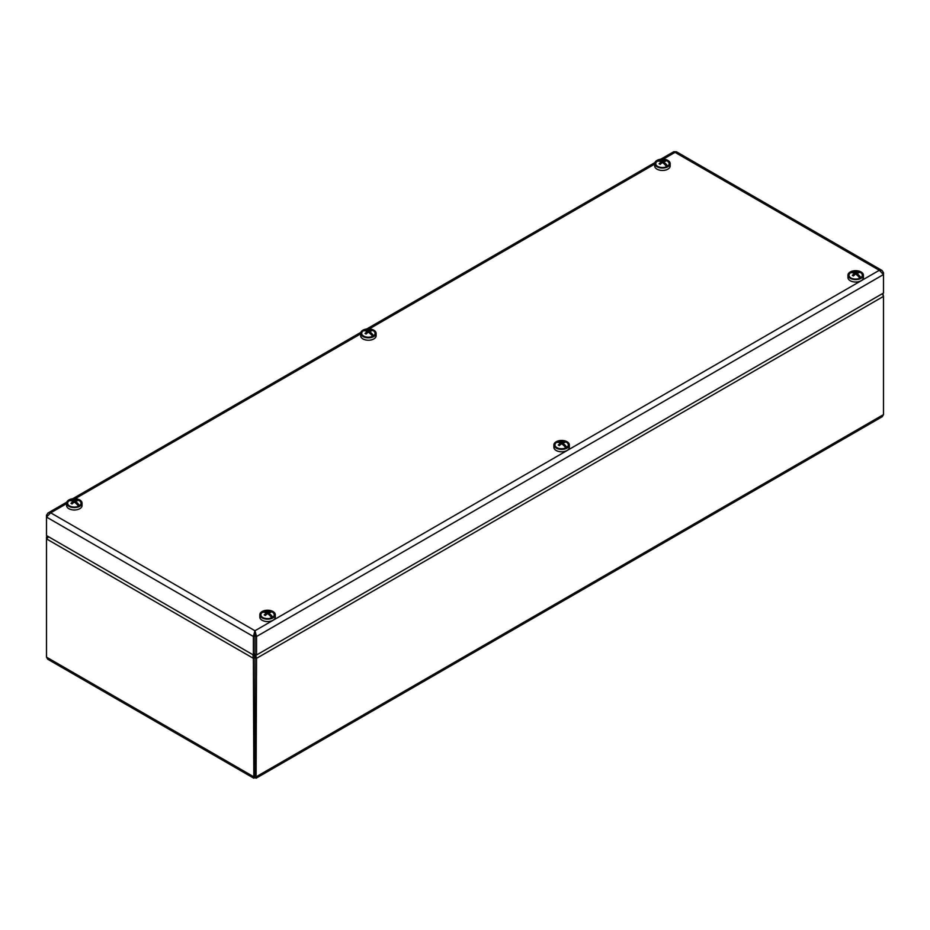 <?xml version="1.0" encoding="UTF-8"?>
<svg xmlns="http://www.w3.org/2000/svg" width="930" height="930" viewBox="0 0 930 930"><rect width="100%" height="100%" fill="white"/><g stroke="black" fill="none" stroke-linecap="round" stroke-linejoin="round"><path stroke-width="1.4" d="M253.599 653.616L254.948 657.429L254.948 775.667L254.971 657.429L254.157 654.546M882.326 293.706L883.5 296.368L883.5 414.606L882.268 416.687L256.076 778.224L256.541 658.335L255.576 654.441M47.581 537.691L46.5 537.075L46.5 538.9L48.686 536.819M254.971 657.429L256.541 658.335L883.5 296.368L882.896 293.38M254.948 657.429L253.379 658.335L253.844 778.224L254.96 777.492L254.971 775.667L255.076 776.515L254.96 775.678L253.379 776.573L46.5 657.138L46.5 538.9L253.379 658.335L252.89 654.72M254.96 777.492L256.076 778.224M253.844 778.224L47.732 659.231L46.5 657.138M46.895 535.796L46.5 537.075M256.006 769.145L253.913 769.145M253.913 770.61L256.006 770.61M253.913 745.407L256.006 745.407M66.6 503.642L50.697 512.825L254.96 630.749L256.541 636.504L254.971 635.597L254.96 630.749L253.379 636.504L254.948 635.597L254.948 654.092L253.379 654.999L253.379 636.504L46.5 517.068L50.697 512.825L48 513L46.5 515.243L47.186 515.639M254.96 632.574L254.948 635.597M253.379 654.999L46.5 535.564L46.5 515.243M660.753 159.228L673.657 151.776L676.436 151.776L882 270.467L879.303 270.293L883.5 274.536L883.5 293.031L256.541 654.999L256.541 636.504L883.5 274.536L883.5 272.711L882 270.467M883.5 272.711L882.814 273.106M254.971 635.597L254.971 654.092L256.541 654.999M654.72 163.575L654.72 166.005A7.719 4.464 0 0 0 654.894 166.958A7.719 4.464 0 0 0 663.264 170.434A7.719 4.464 0 0 0 670.158 166.005L670.158 163.575A7.719 4.464 0 0 0 662.439 159.111A7.719 4.464 0 0 0 654.72 163.575A7.719 4.464 0 0 0 654.894 164.529A7.719 4.464 0 0 0 663.264 168.005A7.719 4.464 0 0 0 670.158 163.575M655.766 164.412A6.836 3.941 0 0 0 657.603 166.365A6.836 3.941 0 0 0 667.275 166.365A6.836 3.941 0 0 0 664.357 159.786A6.836 3.941 0 0 0 655.766 164.412M847.951 275.141L847.951 277.57A7.719 4.464 0 0 0 855.681 282.023A7.719 4.464 0 0 0 863.4 277.57L863.4 275.141A7.719 4.464 0 0 0 856.46 270.7A7.719 4.464 0 0 0 848.114 274.245A7.719 4.464 0 0 0 847.951 275.141A7.719 4.464 0 0 0 855.681 279.593A7.719 4.464 0 0 0 863.4 275.141M848.985 274.35A6.836 3.941 0 0 0 850.845 277.931A6.836 3.941 0 0 0 860.506 277.931A6.836 3.941 0 0 0 858.913 271.665A6.836 3.941 0 0 0 848.985 274.35M259.842 614.683L259.842 617.113A7.719 4.464 0 0 0 262.899 620.67A7.719 4.464 0 0 0 271.002 621.101A7.719 4.464 0 0 0 275.28 617.113L275.28 614.683A7.719 4.464 0 0 0 267.561 610.231A7.719 4.464 0 0 0 259.842 614.683A7.719 4.464 0 0 0 262.899 618.241A7.719 4.464 0 0 0 271.002 618.683A7.719 4.464 0 0 0 275.28 614.683M263.434 617.834A6.836 3.941 0 0 0 272.397 617.474A6.836 3.941 0 0 0 272.397 611.894A6.836 3.941 0 0 0 262.725 611.894A6.836 3.941 0 0 0 262.725 617.474A6.836 3.941 0 0 0 263.434 617.834M66.6 503.118A7.719 4.464 0 0 0 74.319 507.582A7.719 4.464 0 0 0 82.049 503.118A7.719 4.464 0 0 0 82.038 502.956A7.719 4.464 0 0 0 74.179 498.666A7.719 4.464 0 0 0 66.6 503.118L66.6 505.548A7.719 4.464 0 0 0 74.319 510A7.719 4.464 0 0 0 82.049 505.548A7.719 4.464 0 0 0 82.038 505.385M81.154 502.979A6.836 3.941 0 0 0 71.598 499.503A6.836 3.941 0 0 0 69.494 505.908A6.836 3.941 0 0 0 79.155 505.908A6.836 3.941 0 0 0 81.154 502.979M360.654 333.347L360.654 335.776A7.719 4.464 0 0 0 368.385 340.229A7.719 4.464 0 0 0 376.104 335.776L376.104 333.347A7.719 4.464 0 0 0 369.164 328.906A7.719 4.464 0 0 0 360.817 332.452A7.719 4.464 0 0 0 360.654 333.347A7.719 4.464 0 0 0 368.385 337.811A7.719 4.464 0 0 0 376.104 333.347M361.689 332.556A6.836 3.941 0 0 0 363.549 336.137A6.836 3.941 0 0 0 373.209 336.137A6.836 3.941 0 0 0 371.616 329.871A6.836 3.941 0 0 0 361.689 332.556M553.896 444.912L553.896 447.342A7.719 4.464 0 0 0 561.615 451.794A7.719 4.464 0 0 0 569.346 447.342L569.346 444.912A7.719 4.464 0 0 0 562.394 440.471A7.719 4.464 0 0 0 554.059 444.017A7.719 4.464 0 0 0 553.896 444.912A7.719 4.464 0 0 0 561.615 449.376A7.719 4.464 0 0 0 569.346 444.912M554.931 444.122A6.836 3.941 0 0 0 556.791 447.702A6.836 3.941 0 0 0 566.451 447.702A6.836 3.941 0 0 0 564.859 441.436A6.836 3.941 0 0 0 554.931 444.122M69.541 505.943A6.684 3.86 180 0 1 69.099 500.828A11.114 6.417 -120 0 1 70.982 500.724L70.982 500.724A11.114 6.417 60 0 1 73.272 501.468L73.272 502.839M78.492 506.246A11.114 6.417 -120 0 0 76.609 503.967L76.609 503.967A11.114 6.417 60 0 0 74.319 502.072L74.319 500.851A11.114 6.417 -60 0 1 76.597 500.119L76.167 501.107M73.272 501.468A11.114 6.417 -60 0 0 70.994 503.351A10.858 1.721 -143.5 0 1 72.04 503.967A11.114 6.417 -60 0 1 74.319 502.072M73.272 502.026L73.877 502.374L73.272 502.026M69.099 500.828A6.684 3.86 180 0 1 70.157 500.224L71.029 500.735M75.377 502.839L75.377 501.468A11.114 6.417 60 0 1 79.55 505.653L76.853 504.223M74.319 500.851A11.114 6.417 60 0 0 70.157 500.224A6.684 3.86 180 0 1 72.098 499.608A6.684 3.86 180 0 1 76.551 499.608A6.684 3.86 180 0 1 79.55 505.653A6.684 3.86 180 0 1 79.097 505.943M75.377 501.468A11.114 6.417 -60 0 1 77.655 500.724A10.858 8.696 101 0 0 76.597 500.119M264.225 612.289L264.225 612.289A11.114 6.417 -120 0 0 262.341 612.393A6.684 3.86 180 0 1 263.388 611.789L264.225 612.289A11.114 6.417 60 0 1 266.503 613.033L266.503 614.404M262.783 617.508A6.684 3.86 180 0 1 262.341 612.393M271.723 617.811A11.114 6.417 -120 0 0 269.851 615.532L269.851 615.532A11.114 6.417 60 0 0 267.561 613.637L267.561 612.417A11.114 6.417 -60 0 1 269.84 611.684L269.409 612.672M266.503 613.033A11.114 6.417 -60 0 0 264.236 614.916A10.858 1.721 -143.5 0 1 265.283 615.532A11.114 6.417 -60 0 1 267.561 613.637M268.607 614.404L268.607 613.033A11.114 6.417 60 0 1 272.781 617.218L270.095 615.788M267.561 612.417A11.114 6.417 60 0 0 263.388 611.789A6.684 3.86 180 0 1 265.329 611.173A6.684 3.86 180 0 1 269.793 611.173A6.684 3.86 180 0 1 272.781 617.218A6.684 3.86 180 0 1 272.339 617.508M268.607 613.033A11.114 6.417 -60 0 1 270.886 612.289A10.858 8.696 101 0 0 269.84 611.684M657.661 166.389A6.684 3.86 180 0 1 657.219 161.285A11.114 6.417 -120 0 1 659.103 161.181L659.103 161.181A11.114 6.417 60 0 1 661.381 161.913L661.381 163.296M666.601 166.703A11.114 6.417 -120 0 0 664.729 164.424L664.729 164.424A11.114 6.417 60 0 0 662.439 162.529L662.439 161.309A11.114 6.417 -60 0 1 664.717 160.576L664.287 161.564M661.381 161.913A11.114 6.417 -60 0 0 659.114 163.808A10.858 1.721 -143.5 0 1 660.161 164.412A11.114 6.417 -60 0 1 662.439 162.529M661.381 162.483L661.986 162.831L661.381 162.483M657.219 161.285A6.684 3.86 180 0 1 658.266 160.681L659.138 161.181M664.683 164.389L667.659 166.11A6.684 3.86 180 0 1 667.217 166.389M663.485 163.296L663.485 161.913A11.114 6.417 -60 0 1 665.764 161.181A10.858 8.696 101 0 0 664.717 160.576M660.207 160.053A6.684 3.86 180 0 1 664.671 160.053A11.137 11.137 0 0 0 660.207 160.053A6.684 3.86 180 0 0 658.266 160.681A11.114 6.417 60 0 1 662.439 161.309M663.485 161.913A11.114 6.417 60 0 1 667.659 166.11A6.684 3.86 180 0 0 664.671 160.053M850.904 277.954A6.684 3.86 180 0 1 850.45 272.85A11.114 6.417 -120 0 1 852.345 272.746L852.345 272.746A10.858 8.696 -101.2 0 1 852.345 272.746A11.114 6.417 60 0 1 854.624 273.478L854.624 274.862M859.843 278.268A11.114 6.417 -120 0 0 857.96 275.989L857.96 275.989A11.114 6.417 60 0 0 855.67 274.094L855.681 272.874A11.114 6.417 -60 0 1 857.96 272.141L857.53 273.129M854.624 273.478A11.114 6.417 -60 0 0 852.345 275.373A10.858 1.721 -143.5 0 1 853.403 275.978A11.114 6.417 -60 0 1 855.67 274.094M854.624 274.048L855.228 274.397L854.624 274.048M850.45 272.85A6.684 3.86 180 0 1 851.508 272.246L852.38 272.746M856.728 274.862L856.728 273.478A11.114 6.417 60 0 1 860.901 277.663L858.204 276.245M855.681 272.874A11.114 6.417 60 0 0 851.508 272.246A6.684 3.86 180 0 1 853.449 271.618A6.684 3.86 180 0 1 857.902 271.618A6.684 3.86 180 0 1 860.901 277.663A6.684 3.86 180 0 1 860.459 277.954M856.728 273.478A11.114 6.417 -60 0 1 859.006 272.746A10.858 8.696 101 0 0 857.96 272.141M370.907 334.323L373.604 335.753A6.684 3.86 180 0 1 373.104 336.079A6.684 3.86 180 0 1 372.558 336.358A6.684 3.86 180 0 1 363.653 336.079A6.684 3.86 180 0 1 363.165 330.941A11.114 6.417 -120 0 1 365.048 330.824L365.048 330.836A10.858 8.696 -101.2 0 1 365.048 330.824A11.114 6.417 60 0 1 367.327 331.568L367.327 332.952M372.558 336.358A11.114 6.417 -120 0 0 370.663 334.079L370.663 334.079A11.114 6.417 60 0 0 368.373 332.173L368.385 330.964A11.114 6.417 -60 0 1 370.663 330.22L370.233 331.22M367.327 331.568A11.114 6.417 -60 0 0 365.048 333.463A10.858 1.721 -143.5 0 1 366.106 334.068A11.114 6.417 -60 0 1 368.373 332.173M367.327 332.138L367.931 332.487L367.327 332.138M363.165 330.941A6.684 3.86 180 0 1 364.211 330.336L365.083 330.836M369.431 332.952L369.431 331.568A11.114 6.417 -60 0 1 371.709 330.824A10.858 8.696 101 0 0 370.663 330.22M366.153 329.708A6.684 3.86 180 0 1 370.605 329.708A11.137 11.137 0 0 0 366.153 329.708A6.684 3.86 180 0 0 364.211 330.336A11.114 6.417 60 0 1 368.385 330.964M369.431 331.568A11.114 6.417 60 0 1 373.604 335.753A6.684 3.86 180 0 0 370.605 329.708M564.15 445.889L566.835 447.318A6.684 3.86 180 0 1 566.347 447.644A6.684 3.86 180 0 1 565.789 447.923A6.684 3.86 180 0 1 556.896 447.644A6.684 3.86 180 0 1 556.396 442.506A11.114 6.417 -120 0 1 558.279 442.389L558.279 442.389A11.114 6.417 60 0 1 560.569 443.133L560.569 444.517M565.789 447.923A11.114 6.417 -120 0 0 563.906 445.644L563.906 445.644A11.114 6.417 60 0 0 561.615 443.738L561.615 442.529A11.114 6.417 -60 0 1 563.894 441.785L563.464 442.785M560.569 443.133A11.114 6.417 -60 0 0 558.291 445.028A10.858 1.721 -143.5 0 1 559.337 445.633A11.114 6.417 -60 0 1 561.615 443.738M560.569 443.703L561.174 444.052L560.569 443.703M556.396 442.506A6.684 3.86 180 0 1 557.442 441.901L558.326 442.401M562.673 444.517L562.673 443.133A11.114 6.417 -60 0 1 564.952 442.389A10.858 8.696 101 0 0 563.894 441.785M559.395 441.273A6.684 3.86 180 0 1 563.847 441.273A11.137 11.137 0 0 0 559.395 441.273A6.684 3.86 180 0 0 557.442 441.901A11.114 6.417 60 0 1 561.615 442.529M562.673 443.133A11.114 6.417 60 0 1 566.835 447.318A6.684 3.86 180 0 0 563.847 441.273M883.5 414.606L256.541 776.573L254.971 775.667M254.564 768.971L255.355 768.971M255.355 745.988L254.564 745.988M254.96 630.749L879.303 270.293L675.04 152.357L663.288 159.146M654.72 164.087L369.233 328.918M360.654 333.87L75.167 498.689M48 513L66.786 502.154M72.645 498.771L360.84 332.382M366.699 328.999L654.906 162.599M82.049 505.548L82.049 503.118M76.551 499.608A11.137 11.137 0 0 0 72.098 499.608M269.793 611.173A11.137 11.137 0 0 0 265.329 611.173M857.902 271.618A11.137 11.137 0 0 0 853.449 271.618M372.105 336.648L373.104 336.079M364.653 336.648L363.653 336.079M565.347 448.214L566.347 447.644M557.895 448.214L556.896 447.644"/></g></svg>
